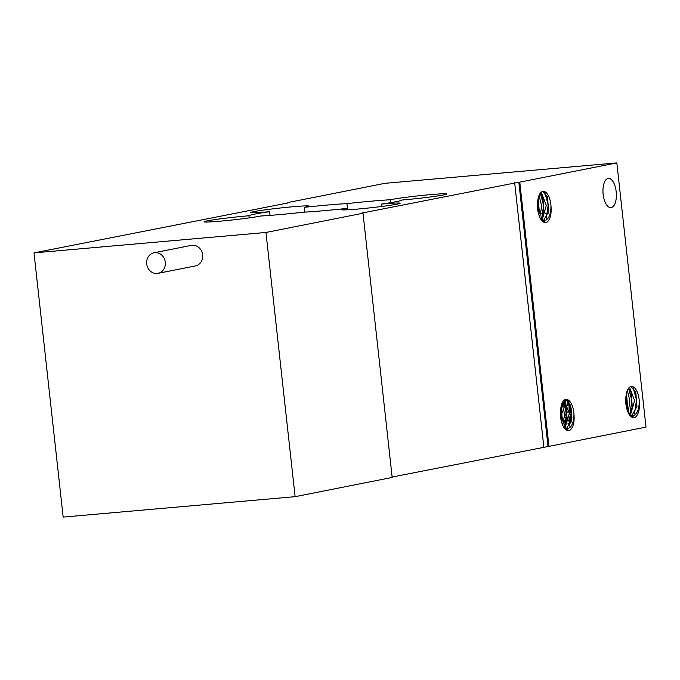<?xml version="1.0" encoding="UTF-8"?>
<svg xmlns="http://www.w3.org/2000/svg" width="680" height="680" viewBox="0 0 680 680"><rect width="100%" height="100%" fill="white"/><g stroke="black" fill="none" stroke-linecap="round" stroke-linejoin="round"><path stroke-width="1.02" d="M392.13 477.029L548.947 446.352L519.784 182.146L518.848 182.223L360.349 213.375L363.001 213.222L392.173 477.437L295.12 496.672L63.172 517.097L34 252.892L287.87 202.971M157.148 273.471A10.472 9.333 -101.2 0 0 158.041 273.343A10.472 9.333 -101.2 0 0 165.24 261.749A10.472 9.333 -101.2 0 0 154.853 252.662A10.472 9.333 -101.2 0 0 153.96 252.79A10.472 9.333 -101.2 0 0 146.761 264.384A10.472 9.333 -101.2 0 0 157.148 273.471M158.041 273.343L195.364 265.94A10.472 9.333 -101.2 0 0 202.572 254.346A10.472 9.333 -101.2 0 0 192.177 245.268A10.472 9.333 -101.2 0 0 191.293 245.395L153.96 252.79M381.208 204.119A54.468 2.38 -6.3 0 0 396.159 201.671A54.468 2.38 -6.3 0 0 401.88 200.022A29.333 1.283 -6.3 0 0 443.683 194.913A29.333 1.283 -6.3 0 0 446.777 193.987A29.333 1.283 -6.3 0 0 424.269 195.219A29.333 1.283 -6.3 0 0 391.561 199.504A29.333 1.283 -6.3 0 0 390.328 199.758A54.468 2.38 -6.3 0 0 346.936 203.626A54.468 2.38 -6.3 0 0 304.402 207.323A29.333 1.283 -6.3 0 0 305.932 207.043A29.333 1.283 -6.3 0 0 309.017 206.117A29.333 1.283 -6.3 0 0 286.51 207.349A29.333 1.283 -6.3 0 0 253.801 211.633A29.333 1.283 -6.3 0 0 250.716 212.551A29.333 1.283 -6.3 0 0 269.628 211.667A54.468 2.38 -6.3 0 0 254.677 214.123A54.468 2.38 -6.3 0 0 248.948 215.772A29.333 1.283 -6.3 0 0 207.145 220.881A29.333 1.283 -6.3 0 0 204.051 221.807A29.333 1.283 -6.3 0 0 226.559 220.575A29.333 1.283 -6.3 0 0 259.267 216.291A29.333 1.283 -6.3 0 0 260.5 216.028A54.468 2.38 -6.3 0 0 303.892 212.16A54.468 2.38 -6.3 0 0 346.426 208.463A29.333 1.283 -6.3 0 0 344.904 208.751A29.333 1.283 -6.3 0 0 341.81 209.678A29.333 1.283 -6.3 0 0 364.319 208.445A29.333 1.283 -6.3 0 0 397.026 204.161A29.333 1.283 -6.3 0 0 400.12 203.235A29.333 1.283 -6.3 0 0 381.208 204.119L381.463 206.499M346.426 208.463L346.579 209.848M248.948 215.772L249.186 217.906M269.628 211.667L270.036 215.398M304.402 207.323L304.929 212.109M390.328 199.758L390.651 202.666M346.936 203.626L347.625 209.797M538.815 214.752L539.342 212.287L538.194 198.058M541.034 219.41L543.991 211.88L542.869 197.71L540.294 193.094M542.002 220.864L544.85 220.634C548.862 219.155 550.902 214.234 550.987 205.87A14.662 6.63 85 0 0 543.057 191.361A14.662 6.63 85 0 0 542.733 191.411A14.662 6.63 85 0 0 537.931 199.512C536.741 207.009 537.727 213.69 540.906 219.538C542.802 222.13 544.748 223.082 546.754 222.394C550.222 219.776 551.633 214.268 550.987 205.87M543.49 220.634L548.649 211.463L547.527 197.302L542.64 191.429M539.257 212.755L538.194 198.101M543.915 212.347L542.708 197.26M543.77 222.19L545.564 220.422M548.573 211.939L547.366 196.851M538.526 213.767L537.948 199.368M541.637 218.603L543.592 205.419L540.26 193.137M543.481 222.037L544.867 220.626M546.287 218.195L548.233 204.833L544.79 192.525M545.768 222.615L546.754 222.394M540.608 219.028L544.493 220.677M542.096 220.133L546.303 205.505L541.271 192.1M539.784 217.37L541.663 206.108L539.044 195.313M561.782 422.79L562.309 420.325L561.17 406.096M564 427.448L566.958 419.917L565.837 405.748L563.261 401.132M564.969 428.901L567.817 428.672C571.829 427.193 573.869 422.272 573.954 413.907A14.662 6.63 85 0 0 566.024 399.398A14.662 6.63 85 0 0 565.7 399.449A14.662 6.63 85 0 0 560.898 407.55C559.708 415.046 560.694 421.727 563.873 427.575C565.769 430.168 567.715 431.12 569.721 430.431C573.189 427.813 574.6 422.305 573.954 413.907M566.457 428.672L571.616 419.5L570.494 405.339L565.607 399.466M562.233 420.793L561.162 406.138M566.882 420.385L565.675 405.297M566.737 430.227L568.531 428.459M571.54 419.976L570.333 404.889M561.493 421.804L560.915 407.405M564.604 426.64L566.559 413.457L563.227 401.175M566.448 430.075L567.834 428.663M569.254 426.232L571.2 412.87L567.758 400.562M568.735 430.652L569.721 430.431M563.575 427.065L567.46 428.714M565.063 428.171L569.27 413.542L564.238 400.137M562.751 425.408L564.63 414.146L562.012 403.35M564.63 421.634A14.662 6.63 -95 0 1 564.06 421.804A14.662 6.63 -95 0 1 563.966 421.821M562.079 421.541A14.662 6.63 -95 0 1 561.314 421.107M566.295 422.858L563.694 422.875M562.003 421.914L561.383 421.379M566.687 419.866A14.662 6.63 -95 0 1 565.531 421.107M570.503 406.13L569.313 412.709M571.812 411.961L571.71 412.751M560.881 419.067L562.284 420.486M564.043 421.481L566.635 421.591M568.956 419.662L570.01 418.022M570.843 416.092L571.829 412.012M561.119 406.317L562.564 412.955M564.596 417.341L566.933 420.078M568.692 421.073L571.285 421.183M571.277 421.048L568.922 419.9M573.614 419.254L574.167 418.48M565.76 399.483L565.615 401.37M565.726 405.425L567.213 412.539M569.254 416.925L571.591 419.662M573.351 420.656L574.013 420.826M570.375 405.008L571.871 412.131M627.104 409.836L627.631 407.371L626.492 393.15L627.555 407.847M629.323 414.494L632.289 406.963L631.159 392.793L628.583 388.178M630.292 415.956L633.139 415.718C637.152 414.239 639.192 409.326 639.277 400.962A14.662 6.63 85 0 0 631.346 386.452A14.662 6.63 85 0 0 631.023 386.495A14.662 6.63 85 0 0 626.221 394.596C625.031 402.101 626.016 408.774 629.196 414.63C631.091 417.223 633.038 418.175 635.043 417.477C638.512 414.859 639.923 409.351 639.277 400.962M631.779 415.718L636.939 406.555L635.817 392.385L630.929 386.521M560.354 412.666L562.572 418.14M564.221 420.589L566.389 422.56M568.089 423.291L570.766 423.045M563.626 401.54L567.222 417.724M568.871 420.172L571.038 422.144M572.747 422.883L573.69 422.994L572.696 423.019M568.284 401.132L571.88 417.316M573.529 419.764L574.056 420.368M632.204 407.43L630.998 392.343M632.06 417.282L633.854 415.514M636.862 407.023L635.656 391.935M561.918 418.064L562.487 419.033M564.102 421.175L566.287 422.892M568.038 423.436L570.869 422.73M563.048 401.421L563.236 406.19M564.536 412.675L567.196 418.064M566.576 417.648L567.137 418.616M568.76 420.758L570.945 422.475M567.723 400.528L567.894 405.781M569.185 412.267L571.795 418.208M573.41 420.35L574.005 420.937M626.815 408.85L626.237 394.451M629.927 413.695L631.881 400.503L628.549 388.221M631.771 417.12L633.156 415.718M634.576 413.278L636.531 399.925L633.08 387.608M634.058 417.699L635.043 417.477M628.898 414.111L632.783 415.769M630.385 415.225L634.593 400.596L629.561 387.192M628.073 412.454L629.952 401.2L627.334 390.397M567.638 400.452L567.707 405.246M569.194 412.369L569.577 413.457M571.251 416.78L571.846 417.656M573.571 419.492L574.098 419.875M562.946 401.574L563.048 405.654M569.891 420.546L571.115 419.254M560.38 414.511L562.538 418.472M564.264 420.308L566.661 421.464M569.177 412.123L568.956 402.058M608.056 178.457A14.662 6.63 85 0 0 603.101 193.962A14.662 6.63 85 0 0 610.954 207.63A14.662 6.63 85 0 0 611.277 207.587A14.662 6.63 85 0 0 616.233 192.083A14.662 6.63 85 0 0 608.379 178.415A14.662 6.63 85 0 0 608.056 178.457M287.827 202.564L384.88 183.328L616.828 162.903L646 427.108L548.947 446.352M295.12 496.672L265.957 232.466L363.001 213.222M34 252.892L265.957 232.466M519.784 182.146L616.828 162.903M514.658 182.75L543.821 446.956M518.848 182.223L548.02 446.429M569.432 423.394L568.846 423.445M574.082 422.977L573.504 423.028M551.038 212.908L550.307 212.968M548.318 213.146L545.649 213.384M543.668 213.554L541 213.792"/></g></svg>
